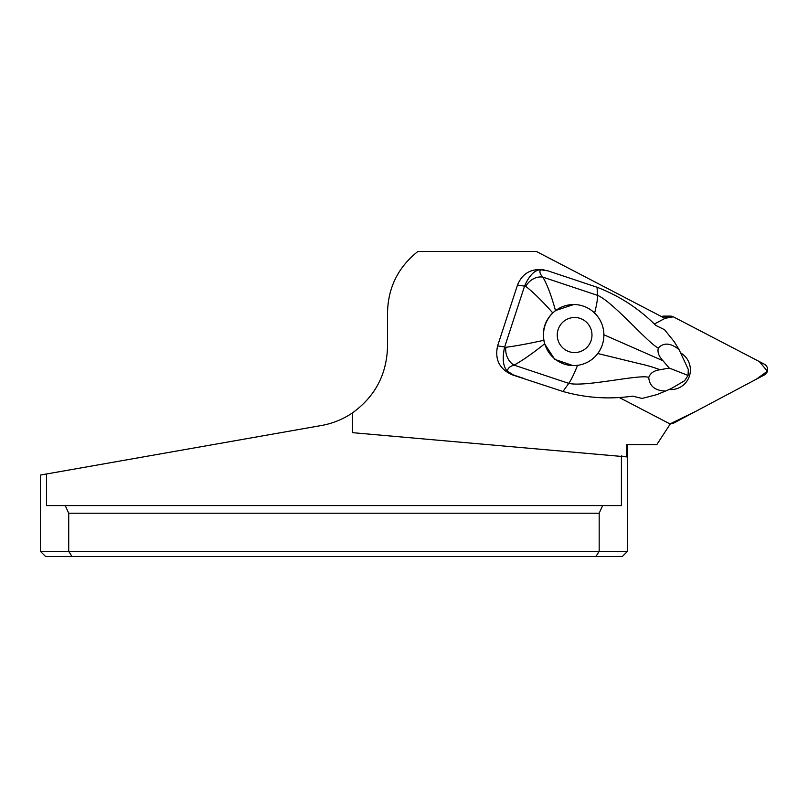 <?xml version="1.0" encoding="UTF-8"?>
<svg xmlns="http://www.w3.org/2000/svg" width="808" height="808" viewBox="0 0 808 808"><rect width="100%" height="100%" fill="white"/><g stroke="black" fill="none" stroke-linecap="round" stroke-linejoin="round"><path stroke-width="1.21" d="M619.14 397.455L668.347 423.069A6.05 5.989 90 0 0 670.438 423.705L656.813 444.602L626.745 444.602L626.745 456.894L352.51 432.664L352.51 412.858C375.053 396.546 386.729 374.488 387.527 346.672L387.527 312.363C388.153 287.355 398.253 267.074 417.837 251.51L536.482 251.51L664.974 318.382L654.359 324.018M544.138 269.902L542.461 269.65C530.422 268.741 522.099 273.872 517.494 285.062L524.554 286.123L524.735 285.618C529.492 275.195 534.785 269.912 540.623 269.781L547.713 270.781L597.041 287.244C619.261 295.779 638.835 308.494 655.773 325.392L664.53 329.704L674.165 341.643L679.074 349.632C670.711 342.905 663.822 342.339 658.389 347.945C657.187 351.904 658.712 356.176 662.974 360.742L669.246 368.054L688.073 375.457L688.295 369.438L679.074 349.632M517.494 285.062L497.607 345.875C494.617 359.479 499.475 369.135 512.181 374.821L562.964 391.476L568.771 383.366C585.093 387.305 640.209 373.902 648.763 377.407C649.43 386.143 655.015 390.698 665.529 391.052L656.833 394.647L642.057 398.445L632.644 396.142C609.07 399.526 585.851 397.97 562.964 391.476M669.105 389.506A19.655 19.463 90 0 0 681.043 353.147M72.003 556.49L595.9 556.49L599.172 551.349L40.4 551.349L45.551 556.49L72.003 556.49L68.72 551.349L68.72 513.221L65.236 505.596L46.49 505.596L46.49 473.983L40.4 475.064L321.372 425.513A80.063 80.063 0 0 0 352.51 412.858M595.9 556.49L622.352 556.49L627.493 551.349L627.493 444.602M621.413 456.035L621.413 505.596L602.657 505.596L599.172 513.221L599.172 551.349L627.493 551.349M621.413 455.944L622.039 456.035M68.72 513.221L599.172 513.221M602.657 505.596L65.236 505.596M688.073 375.457L684.578 380.78L671.125 388.628L665.529 391.052M524.554 286.123L504.667 346.945L504.515 347.45L505.828 347.288C515.655 346.046 528.311 343.713 543.794 340.299C542.117 329.664 545.107 320.534 552.753 312.908C542.259 301.041 533.26 292.193 525.745 286.375A15.251 12.171 -43.6 0 1 542.814 277.114C547.077 284.234 551.298 295.385 555.5 310.565L573.7 304.535A30.502 30.199 90 0 0 543.491 335.027A30.502 30.199 90 0 0 603.515 339.875A30.502 30.199 90 0 0 573.7 304.535M594.506 313.534C596.678 304.959 597.688 298.899 597.536 295.354L597.041 287.244M669.246 368.054L660.025 369.751C654.005 370.569 650.248 373.124 648.763 377.407M540.623 269.781C539.219 271.589 539.946 274.033 542.814 277.114L597.536 295.354C613.08 301.717 649.662 344.976 658.389 347.945M603.717 334.684L662.974 360.742M597.577 353.47L639.805 363.772C647.026 365.357 653.763 367.347 660.025 369.751M577.619 365.186C574.054 374.043 571.094 380.103 568.771 383.366L514.039 365.115A15.251 11.746 -105.6 0 1 505.828 347.288M512.181 374.821L513.625 375.043L507.444 371.256C503.111 366.792 502.132 358.853 504.515 347.45M513.625 375.043L523.948 378.487M543.794 340.299L544.612 343.854L554.763 359.378L572.781 365.519M544.612 343.854C532.22 353.732 522.029 360.812 514.039 365.115C509.757 366.367 507.565 368.418 507.444 371.256M525.745 286.375L524.735 285.618M555.5 310.565L552.753 312.908M569.175 351.682A17.534 17.362 -90 0 1 558.126 329.533A17.534 17.362 -90 0 1 580.063 318.382A17.534 17.362 -90 0 1 591.102 340.532A17.534 17.362 -90 0 1 569.175 351.682M661.52 316.584A6.05 5.989 -90 0 1 663.822 316.12L670.559 316.12A6.05 5.989 90 0 0 667.772 316.817L664.893 318.342L673.327 316.807A6.05 5.989 90 0 0 670.559 316.12M673.731 423.049L764.398 374.922A6.05 5.989 90 0 0 764.358 364.186L673.306 316.797L759.379 361.6L767.378 371.205L756.429 379.154L695.213 411.646L670.418 423.725A6.05 5.989 90 0 0 673.731 423.049M669.075 389.517A19.655 19.463 90 0 0 670.751 389.587L670.913 389.587M497.607 345.875L504.667 346.945M667.772 316.817L661.964 316.817M40.4 551.349L40.4 475.064M573.7 365.529L572.963 365.529M670.398 423.745L670.943 423.745"/></g></svg>
